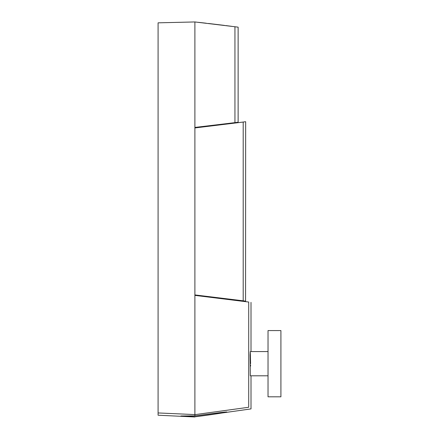 <?xml version="1.0" encoding="UTF-8"?>
<svg xmlns="http://www.w3.org/2000/svg" width="439" height="439" viewBox="0 0 439 439"><rect width="100%" height="100%" fill="white"/><g stroke="black" fill="none" stroke-linecap="round" stroke-linejoin="round"><path stroke-width="0.66" d="M268.031 363.69L268.031 330.572L280.911 330.572L280.911 396.812L268.031 396.812L268.031 363.69M250.581 363.69L250.318 351.573L250.098 355.124L250.318 375.806L268.031 375.806M250.576 365.029L250.576 366.11M245.56 301.143L245.659 121.713L243.195 122.047L245.56 121.724M238.13 27.169L234.942 26.752L238.13 27.169L238.13 122.218L234.942 122.64L238.13 122.218M224.483 25.413L208.47 23.476M190.619 416.627L194.889 416.809L200.354 416.117M194.889 416.743L180.863 415.985L194.889 415.859M194.889 414.592L158.089 412.945L158.089 22.833L194.889 21.95L234.942 26.752L234.942 122.64L194.889 127.436L194.889 295.381L248.71 302.037C251.777 302.466 251.777 302.466 248.71 302.037C251.777 302.466 251.777 302.466 248.71 302.037L248.71 407.266C251.777 409.444 251.777 409.444 248.71 407.266L194.889 414.652L194.889 415.931C209.112 413.906 227.49 411.606 226.859 412.023C227.446 412.281 209.216 415.058 194.889 416.809L251.009 408.901L251.009 375.806M181.411 416.106L181.834 416.156M182.125 416.183L183.074 416.26M185.296 416.397L186.74 416.468M187.327 416.496L188.946 416.567M158.089 412.945L158.089 415.212L194.889 416.979M231.457 26.296L225.849 25.583M206.204 23.218L202.873 22.833M202.604 22.806L198.499 22.345M206.303 415.316L208.712 414.987M211.417 414.603L224.186 412.616M225.311 412.413L226.178 412.232M194.889 21.95L194.889 127.436M194.889 127.947L243.195 122.047L243.195 300.819L194.889 294.92M245.659 301.154L243.195 300.819M194.889 414.652L194.889 295.381M250.318 351.573L268.031 351.573M251.009 351.573L251.009 302.356"/></g></svg>
